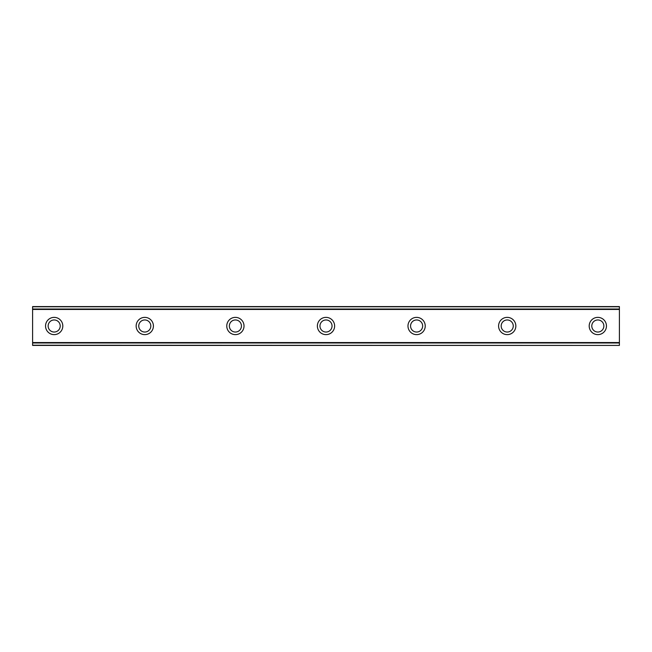 <?xml version="1.0" encoding="UTF-8"?>
<svg xmlns="http://www.w3.org/2000/svg" width="652" height="652" viewBox="0 0 652 652"><rect width="100%" height="100%" fill="white"/><g stroke="black" fill="none" stroke-linecap="round" stroke-linejoin="round"><path stroke-width="0.98" d="M54.173 317.369A8.631 8.631 0 0 0 45.542 326A8.631 8.631 0 0 0 54.173 334.631A8.631 8.631 0 0 0 62.804 326A8.631 8.631 0 0 0 54.173 317.369M597.827 317.369A8.631 8.631 0 0 0 589.196 326A8.631 8.631 0 0 0 597.827 334.631A8.631 8.631 0 0 0 606.458 326A8.631 8.631 0 0 0 597.827 317.369M507.215 317.369A8.631 8.631 0 0 0 498.584 326A8.631 8.631 0 0 0 507.215 334.631A8.631 8.631 0 0 0 515.846 326A8.631 8.631 0 0 0 507.215 317.369M416.612 317.369A8.631 8.631 0 0 0 407.981 326A8.631 8.631 0 0 0 416.612 334.631A8.631 8.631 0 0 0 425.234 326A8.631 8.631 0 0 0 416.612 317.369M326 317.369A8.631 8.631 0 0 0 317.369 326A8.631 8.631 0 0 0 326 334.631A8.631 8.631 0 0 0 334.631 326A8.631 8.631 0 0 0 326 317.369M235.388 317.369A8.631 8.631 0 0 0 226.766 326A8.631 8.631 0 0 0 235.388 334.631A8.631 8.631 0 0 0 244.019 326A8.631 8.631 0 0 0 235.388 317.369M144.785 317.369A8.631 8.631 0 0 0 136.154 326A8.631 8.631 0 0 0 144.785 334.631A8.631 8.631 0 0 0 153.416 326A8.631 8.631 0 0 0 144.785 317.369M32.6 306.79L619.4 306.79L32.6 306.587L619.4 306.587L32.6 306.587L32.6 309.439L619.4 309.439L619.4 342.561L32.6 342.561L32.6 309.439M54.173 332.039A6.039 6.039 0 0 1 48.134 326A6.039 6.039 0 0 1 54.173 319.961A6.039 6.039 0 0 1 60.212 326A6.039 6.039 0 0 1 54.173 332.039M597.827 332.039A6.039 6.039 0 0 1 591.788 326A6.039 6.039 0 0 1 597.827 319.961A6.039 6.039 0 0 1 603.866 326A6.039 6.039 0 0 1 597.827 332.039M507.215 332.039A6.039 6.039 0 0 1 501.176 326A6.039 6.039 0 0 1 507.215 319.961A6.039 6.039 0 0 1 513.254 326A6.039 6.039 0 0 1 507.215 332.039M416.612 332.039A6.039 6.039 0 0 1 410.564 326A6.039 6.039 0 0 1 416.612 319.961A6.039 6.039 0 0 1 422.651 326A6.039 6.039 0 0 1 416.612 332.039M326 332.039A6.039 6.039 0 0 1 319.961 326A6.039 6.039 0 0 1 326 319.961A6.039 6.039 0 0 1 332.039 326A6.039 6.039 0 0 1 326 332.039M235.388 332.039A6.039 6.039 0 0 1 229.349 326A6.039 6.039 0 0 1 235.388 319.961A6.039 6.039 0 0 1 241.436 326A6.039 6.039 0 0 1 235.388 332.039M144.785 332.039A6.039 6.039 0 0 1 138.746 326A6.039 6.039 0 0 1 144.785 319.961A6.039 6.039 0 0 1 150.824 326A6.039 6.039 0 0 1 144.785 332.039M32.6 345.21L619.4 345.413L32.6 345.21L32.6 342.985L619.4 342.985L619.4 342.561M32.6 342.561L32.6 342.985M619.4 342.985L619.4 345.21M619.4 345.413L32.6 345.413L619.4 345.413M619.4 306.79L619.4 309.439M619.4 309.015L32.6 309.015"/></g></svg>
